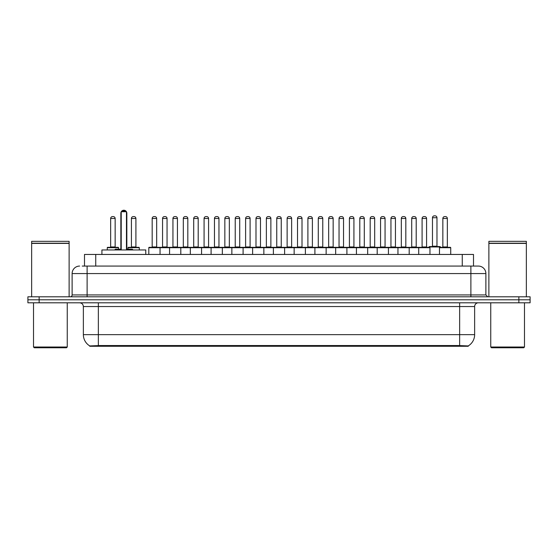 <?xml version="1.0" encoding="UTF-8"?>
<svg xmlns="http://www.w3.org/2000/svg" width="558" height="558" viewBox="0 0 558 558"><rect width="100%" height="100%" fill="white"/><g stroke="black" fill="none" stroke-linecap="round" stroke-linejoin="round"><path stroke-width="0.84" d="M84.495 266.068L84.495 254.455L473.505 254.455L473.505 266.068M468.26 346.274L89.74 346.274L89.74 345.904M83.365 334.654L98.354 334.654L98.354 306.544L83.365 306.544L83.365 334.654A13.12 13.12 0 0 0 89.782 345.932L99.854 345.548L458.146 345.548L468.218 345.932A13.12 13.12 0 0 0 474.635 334.654L474.635 306.544A3.746 3.746 0 0 1 478.38 302.799M530.1 302.799L530.1 299.799L27.9 299.799L27.9 302.799L39.144 302.799L39.144 299.799L27.9 299.799L27.9 296.8L39.144 296.8L39.144 299.799L530.1 299.799L530.1 302.799L39.144 302.799M82.417 266.068L478.269 266.068M82.242 266.068L87.118 266.068L87.118 273.566L72.122 273.566L72.122 294.931A1.876 1.876 0 0 1 70.252 296.8M79.62 266.068A7.498 7.498 0 0 0 72.122 273.566M478.38 266.068A7.498 7.498 0 0 1 485.879 273.566L485.879 294.931L487.748 296.8M530.1 296.8L530.1 299.799L530.1 296.8L39.144 296.8M66.5 347.774L34.268 347.774L33.522 347.02L67.253 347.02L66.5 347.774M33.522 302.799L33.522 347.02M67.253 302.799L67.253 347.02M31.646 243.4L69.122 243.4L31.646 243.4L31.646 296.8M69.122 243.4L69.122 296.8M68.941 243.211L31.834 243.211M69.122 243.023L69.122 241.335L31.646 241.335L31.646 243.023M523.732 347.774L491.5 347.774L490.747 347.02L524.478 347.02L523.732 347.774M490.747 302.799L490.747 347.02M524.478 302.799L524.478 347.02M488.878 243.4L526.354 243.4L488.878 243.4L488.878 296.8M526.354 243.4L526.354 296.8M526.166 243.211L489.059 243.211M526.354 243.023L526.354 241.335L488.878 241.335L488.878 243.023M418.716 254.455L418.716 247.703A0.377 0.377 0 0 1 419.093 247.334L429.583 247.334A0.377 0.377 0 0 1 429.96 247.703L148.805 247.703A0.377 0.377 0 0 1 149.174 247.334L221.958 247.334A0.377 0.377 0 0 1 222.335 247.703L222.335 254.455M160.048 254.455L160.048 247.703A0.377 0.377 0 0 0 159.672 247.334L149.174 247.334M152.174 218.471L152.174 246.957L156.672 246.957L156.672 218.471L152.174 218.471A1.876 1.876 0 0 1 154.05 216.602L154.796 216.602A1.876 1.876 0 0 1 156.672 218.471L156.672 246.957A0.377 0.377 0 0 0 157.049 247.334M152.174 246.957A0.377 0.377 0 0 1 151.804 247.334M154.796 216.602L154.05 216.602M148.805 247.703L148.805 254.455L148.805 247.703M169.562 254.455L169.562 247.703A0.377 0.377 0 0 1 169.939 247.334L180.436 247.334A0.377 0.377 0 0 1 180.806 247.703L180.806 254.455M172.938 218.471L172.938 246.957L177.437 246.957L177.437 218.471L172.938 218.471A1.876 1.876 0 0 1 174.814 216.602L175.561 216.602A1.876 1.876 0 0 1 177.437 218.471L177.437 246.957A0.377 0.377 0 0 0 177.814 247.334M172.938 246.957A0.377 0.377 0 0 1 172.561 247.334M175.561 216.602L174.814 216.602M190.327 254.455L190.327 247.703A0.377 0.377 0 0 1 190.703 247.334L201.194 247.334A0.377 0.377 0 0 1 201.571 247.703L201.571 254.455M193.326 247.334A0.377 0.377 0 0 0 193.703 246.957L193.703 218.471L193.703 246.957L198.202 246.957L198.202 218.471L193.703 218.471A1.876 1.876 0 0 1 195.572 216.602L196.325 216.602A1.876 1.876 0 0 1 198.202 218.471L198.202 246.957A0.377 0.377 0 0 0 198.571 247.334M196.325 216.602L195.572 216.602M211.091 254.455L211.091 247.703A0.377 0.377 0 0 1 211.468 247.334L221.958 247.334M214.46 218.471L214.46 246.957L218.959 246.957L218.959 218.471L214.46 218.471A1.876 1.876 0 0 1 216.337 216.602L217.09 216.602A1.876 1.876 0 0 1 218.959 218.471L218.959 246.957A0.377 0.377 0 0 0 219.336 247.334M214.46 246.957A0.377 0.377 0 0 1 214.091 247.334M217.09 216.602L216.337 216.602M231.856 254.455L231.856 247.703A0.377 0.377 0 0 1 232.226 247.334L242.723 247.334A0.377 0.377 0 0 1 243.1 247.703L243.1 254.455M239.724 218.471L235.225 218.471A1.876 1.876 0 0 1 237.101 216.602L237.847 216.602A1.876 1.876 0 0 1 239.724 218.471L239.724 246.957A0.377 0.377 0 0 0 240.1 247.334M235.225 218.471L235.225 246.957A0.377 0.377 0 0 1 234.848 247.334M237.847 216.602L237.101 216.602M252.614 254.455L252.614 247.703A0.377 0.377 0 0 1 252.99 247.334L325.774 247.334A0.377 0.377 0 0 1 326.144 247.703L326.144 254.455M263.857 254.455L263.857 247.703A0.377 0.377 0 0 0 263.488 247.334L242.611 247.334M255.989 218.471L255.989 246.957L260.488 246.957L260.488 218.471L255.989 218.471A1.876 1.876 0 0 1 257.866 216.602L258.612 216.602A1.876 1.876 0 0 1 260.488 218.471L260.488 246.957A0.377 0.377 0 0 0 260.858 247.334M255.989 246.957A0.377 0.377 0 0 1 255.613 247.334M258.612 216.602L257.866 216.602M273.378 254.455L273.378 247.703A0.377 0.377 0 0 1 273.755 247.334L284.245 247.334A0.377 0.377 0 0 1 284.622 247.703L284.622 254.455M276.754 218.471L276.754 246.957L281.246 246.957L281.246 218.471L276.754 218.471A1.876 1.876 0 0 1 278.623 216.602L279.377 216.602A1.876 1.876 0 0 1 281.246 218.471L281.246 246.957A0.377 0.377 0 0 0 281.623 247.334M276.754 246.957A0.377 0.377 0 0 1 276.377 247.334M294.143 254.455L294.143 247.703A0.377 0.377 0 0 1 294.512 247.334L305.01 247.334A0.377 0.377 0 0 1 305.386 247.703L305.386 254.455M297.142 247.334A0.377 0.377 0 0 0 297.512 246.957L297.512 218.471L297.512 246.957L302.011 246.957L302.011 218.471L297.512 218.471A1.876 1.876 0 0 1 299.388 216.602L300.134 216.602A1.876 1.876 0 0 1 302.011 218.471L302.011 246.957A0.377 0.377 0 0 0 302.387 247.334M300.134 216.602L299.388 216.602M314.9 254.455L314.9 247.703A0.377 0.377 0 0 1 315.277 247.334L325.774 247.334M317.9 247.334A0.377 0.377 0 0 0 318.276 246.957L318.276 218.471L318.276 246.957L322.775 246.957L322.775 218.471L318.276 218.471A1.876 1.876 0 0 1 320.153 216.602L320.899 216.602A1.876 1.876 0 0 1 322.775 218.471L322.775 246.957A0.377 0.377 0 0 0 323.152 247.334M335.665 254.455L335.665 247.703A0.377 0.377 0 0 1 336.042 247.334L346.532 247.334A0.377 0.377 0 0 1 346.909 247.703L346.909 254.455M338.664 247.334A0.377 0.377 0 0 0 339.041 246.957L339.041 218.471L339.041 246.957L343.54 246.957L343.54 218.471L339.041 218.471A1.876 1.876 0 0 1 340.91 216.602L341.663 216.602A1.876 1.876 0 0 1 343.54 218.471L343.54 246.957A0.377 0.377 0 0 0 343.909 247.334M341.663 216.602L340.91 216.602M356.429 254.455L356.429 247.703A0.377 0.377 0 0 1 356.806 247.334L377.675 247.334M367.673 254.455L367.673 247.703A0.377 0.377 0 0 0 367.297 247.334L346.42 247.334M364.297 218.471L359.798 218.471A1.876 1.876 0 0 1 361.675 216.602L362.428 216.602A1.876 1.876 0 0 1 364.297 218.471L364.297 246.957A0.377 0.377 0 0 0 364.674 247.334M364.297 246.957L359.798 246.957L359.798 218.471L359.798 246.957A0.377 0.377 0 0 1 359.429 247.334M362.428 216.602L361.675 216.602M377.194 254.455L377.194 247.703A0.377 0.377 0 0 1 377.564 247.334L388.061 247.334A0.377 0.377 0 0 1 388.438 247.703L388.438 254.455M380.563 218.471L380.563 246.957L385.062 246.957L385.062 218.471L380.563 218.471A1.876 1.876 0 0 1 382.439 216.602L383.186 216.602A1.876 1.876 0 0 1 385.062 218.471L385.062 246.957A0.377 0.377 0 0 0 385.439 247.334M380.563 246.957A0.377 0.377 0 0 1 380.186 247.334M383.186 216.602L382.439 216.602M397.952 254.455L397.952 247.703A0.377 0.377 0 0 1 398.328 247.334L408.826 247.334A0.377 0.377 0 0 1 409.195 247.703L409.195 254.455M405.826 218.471L401.328 218.471A1.876 1.876 0 0 1 403.204 216.602L403.95 216.602A1.876 1.876 0 0 1 405.826 218.471L405.826 246.957A0.377 0.377 0 0 0 406.196 247.334M401.328 218.471L401.328 246.957A0.377 0.377 0 0 1 400.951 247.334M403.95 216.602L403.204 216.602M426.584 218.471L422.092 218.471A1.876 1.876 0 0 1 423.961 216.602L424.715 216.602A1.876 1.876 0 0 1 426.584 218.471L426.584 246.957A0.377 0.377 0 0 0 426.961 247.334M422.092 218.471L422.092 246.957A0.377 0.377 0 0 1 421.715 247.334M424.715 216.602L423.961 216.602M429.96 247.703L429.96 254.455M439.481 247.703A0.377 0.377 0 0 1 439.85 247.334L450.348 247.334A0.377 0.377 0 0 1 450.725 247.703L450.725 254.455L450.725 247.703L439.481 247.703L439.481 254.455M442.85 218.471L442.85 246.957L447.349 246.957L447.349 218.471L442.85 218.471A1.876 1.876 0 0 1 444.726 216.602L445.472 216.602A1.876 1.876 0 0 1 447.349 218.471L447.349 246.957A0.377 0.377 0 0 0 447.725 247.334M442.85 246.957A0.377 0.377 0 0 1 442.48 247.334M445.472 216.602L444.726 216.602M162.559 218.471A1.876 1.876 0 0 1 164.429 216.602L165.182 216.602A1.876 1.876 0 0 1 167.051 218.471L162.559 218.471L162.559 246.957A0.377 0.377 0 0 1 162.183 247.334M167.051 218.471L167.051 246.957A0.377 0.377 0 0 0 167.428 247.334M183.317 218.471A1.876 1.876 0 0 1 185.193 216.602L185.947 216.602A1.876 1.876 0 0 1 187.816 218.471L183.317 218.471L183.317 246.957A0.377 0.377 0 0 1 182.947 247.334M187.816 218.471L187.816 246.957A0.377 0.377 0 0 0 188.192 247.334M185.947 216.602L185.193 216.602M204.082 218.471A1.876 1.876 0 0 1 205.958 216.602L206.704 216.602A1.876 1.876 0 0 1 208.58 218.471L204.082 218.471L204.082 246.957A0.377 0.377 0 0 1 203.705 247.334M208.58 218.471L208.58 246.957A0.377 0.377 0 0 0 208.957 247.334M221.847 247.334L232.337 247.334M224.846 218.471A1.876 1.876 0 0 1 226.715 216.602L227.469 216.602A1.876 1.876 0 0 1 229.345 218.471L224.846 218.471L224.846 246.957A0.377 0.377 0 0 1 224.469 247.334M229.345 218.471L229.345 246.957A0.377 0.377 0 0 0 229.715 247.334M245.611 218.471A1.876 1.876 0 0 1 247.48 216.602L248.233 216.602A1.876 1.876 0 0 1 250.103 218.471L245.611 218.471L245.611 246.957A0.377 0.377 0 0 1 245.234 247.334M250.103 218.471L250.103 246.957A0.377 0.377 0 0 0 250.479 247.334M266.368 218.471A1.876 1.876 0 0 1 268.245 216.602L268.991 216.602A1.876 1.876 0 0 1 270.867 218.471L266.368 218.471L266.368 246.957A0.377 0.377 0 0 1 265.999 247.334M270.867 218.471L270.867 246.957A0.377 0.377 0 0 0 271.244 247.334M287.133 218.471A1.876 1.876 0 0 1 289.009 216.602L289.755 216.602A1.876 1.876 0 0 1 291.632 218.471L287.133 218.471L287.133 246.957A0.377 0.377 0 0 1 286.756 247.334M291.632 218.471L291.632 246.957A0.377 0.377 0 0 0 292.001 247.334M307.897 218.471A1.876 1.876 0 0 1 309.767 216.602L310.52 216.602A1.876 1.876 0 0 1 312.389 218.471L307.897 218.471L307.897 246.957A0.377 0.377 0 0 1 307.521 247.334M312.389 218.471L312.389 246.957A0.377 0.377 0 0 0 312.766 247.334M325.663 247.334L346.532 247.334M328.655 218.471A1.876 1.876 0 0 1 330.531 216.602L331.285 216.602A1.876 1.876 0 0 1 333.154 218.471L328.655 218.471L328.655 246.957A0.377 0.377 0 0 1 328.285 247.334M333.154 218.471L333.154 246.957A0.377 0.377 0 0 0 333.531 247.334M349.42 218.471A1.876 1.876 0 0 1 351.296 216.602L352.042 216.602A1.876 1.876 0 0 1 353.918 218.471L349.42 218.471L349.42 246.957A0.377 0.377 0 0 1 349.043 247.334M353.918 218.471L353.918 246.957A0.377 0.377 0 0 0 354.295 247.334M370.184 218.471A1.876 1.876 0 0 1 372.053 216.602L372.807 216.602A1.876 1.876 0 0 1 374.683 218.471L370.184 218.471L370.184 246.957A0.377 0.377 0 0 1 369.808 247.334M374.683 218.471L374.683 246.957A0.377 0.377 0 0 0 375.053 247.334M377.564 247.334L408.826 247.334M390.949 218.471A1.876 1.876 0 0 1 392.818 216.602L393.571 216.602A1.876 1.876 0 0 1 395.441 218.471L390.949 218.471L390.949 246.957A0.377 0.377 0 0 1 390.572 247.334M395.441 218.471L395.441 246.957A0.377 0.377 0 0 0 395.817 247.334M408.707 247.334L419.204 247.334M411.706 218.471A1.876 1.876 0 0 1 413.583 216.602L414.329 216.602A1.876 1.876 0 0 1 416.205 218.471L411.706 218.471L411.706 246.957A0.377 0.377 0 0 1 411.337 247.334M416.205 218.471L416.205 246.957A0.377 0.377 0 0 0 416.582 247.334M414.329 216.602L413.583 216.602M450.348 247.334L440.339 247.334L440.339 246.957A0.377 0.377 0 0 0 439.969 246.58L429.472 246.58A0.377 0.377 0 0 0 429.095 246.957L429.095 247.334L419.093 247.334M432.471 217.725A1.876 1.876 0 0 1 434.347 215.848L435.094 215.848A1.876 1.876 0 0 1 436.97 217.725L432.471 217.725L432.471 246.211A0.377 0.377 0 0 1 432.094 246.58M436.97 217.725L436.97 246.211A0.377 0.377 0 0 0 437.339 246.58M118.519 249.203L118.519 247.703A0.377 0.377 0 0 0 118.15 247.334L107.652 247.334A0.377 0.377 0 0 0 107.276 247.703L107.276 249.956M110.651 218.471A1.876 1.876 0 0 1 112.528 216.602L113.274 216.602A1.876 1.876 0 0 1 115.15 218.471L110.651 218.471L110.651 246.957A0.377 0.377 0 0 1 110.275 247.334M115.15 218.471L115.15 246.957A0.377 0.377 0 0 0 115.52 247.334M113.274 216.602L112.528 216.602M139.284 249.956L139.284 247.703A0.377 0.377 0 0 0 138.907 247.334L128.417 247.334A0.377 0.377 0 0 0 128.04 247.703L128.04 249.203M131.416 218.471A1.876 1.876 0 0 1 133.285 216.602L134.039 216.602A1.876 1.876 0 0 1 135.908 218.471L131.416 218.471L131.416 246.957A0.377 0.377 0 0 1 131.039 247.334M135.908 218.471L135.908 246.957A0.377 0.377 0 0 0 136.285 247.334M134.039 216.602L133.285 216.602M232.226 247.334L242.723 247.334M278.623 216.602L279.377 216.602L278.623 216.602M320.153 216.602L320.899 216.602L320.153 216.602M145.771 254.455L145.771 249.956L101.919 249.956L101.919 254.455M121.219 211.726L121.972 210.98L125.717 210.98L126.464 211.726L121.219 211.726L121.219 249.956M126.464 211.726L126.464 249.956M126.464 213.226L126.84 213.226L126.84 249.203L127.963 249.203L126.464 249.203L132.316 249.203L133.062 249.956M121.219 211.775A2.999 2.999 0 0 0 120.842 213.226L120.842 249.203L119.719 249.203L121.219 249.203L115.373 249.203L114.62 249.956M458.146 346.274L458.146 345.548M99.854 346.274L99.854 345.548M95.739 266.068L95.739 254.455M462.261 266.068L462.261 254.455M459.646 302.799L459.646 306.544L98.354 306.544L98.354 302.799M474.635 306.544L459.646 306.544L459.646 334.654L474.635 334.654M459.646 345.618L459.646 334.654L98.354 334.654L98.354 345.618M518.856 302.799L518.856 296.8M87.118 296.8L87.118 294.931L485.879 294.931M72.122 294.931L87.118 294.931L87.118 273.566L470.882 273.566L470.882 296.8M485.879 273.566L470.882 273.566L470.882 266.068M235.225 246.957L239.724 246.957M401.328 246.957L405.826 246.957M422.092 246.957L426.584 246.957M162.559 246.957L167.051 246.957M183.317 246.957L187.816 246.957M204.082 246.957L208.58 246.957M224.846 246.957L229.345 246.957M245.611 246.957L250.103 246.957M266.368 246.957L270.867 246.957M287.133 246.957L291.632 246.957M307.897 246.957L312.389 246.957M328.655 246.957L333.154 246.957M349.42 246.957L353.918 246.957M370.184 246.957L374.683 246.957M390.949 246.957L395.441 246.957M411.706 246.957L416.205 246.957M440.339 246.957L429.095 246.957M432.471 246.211L436.97 246.211M118.519 247.703L107.276 247.703M110.651 246.957L115.15 246.957M139.284 247.703L128.04 247.703M131.416 246.957L135.908 246.957M120.842 213.226L121.219 213.226M83.365 306.544C83.142 304.27 81.893 303.022 79.62 302.799M126.84 213.226A2.999 2.999 0 0 0 126.464 211.775M126.401 211.663A2.999 2.999 0 0 0 121.288 211.663"/></g></svg>
